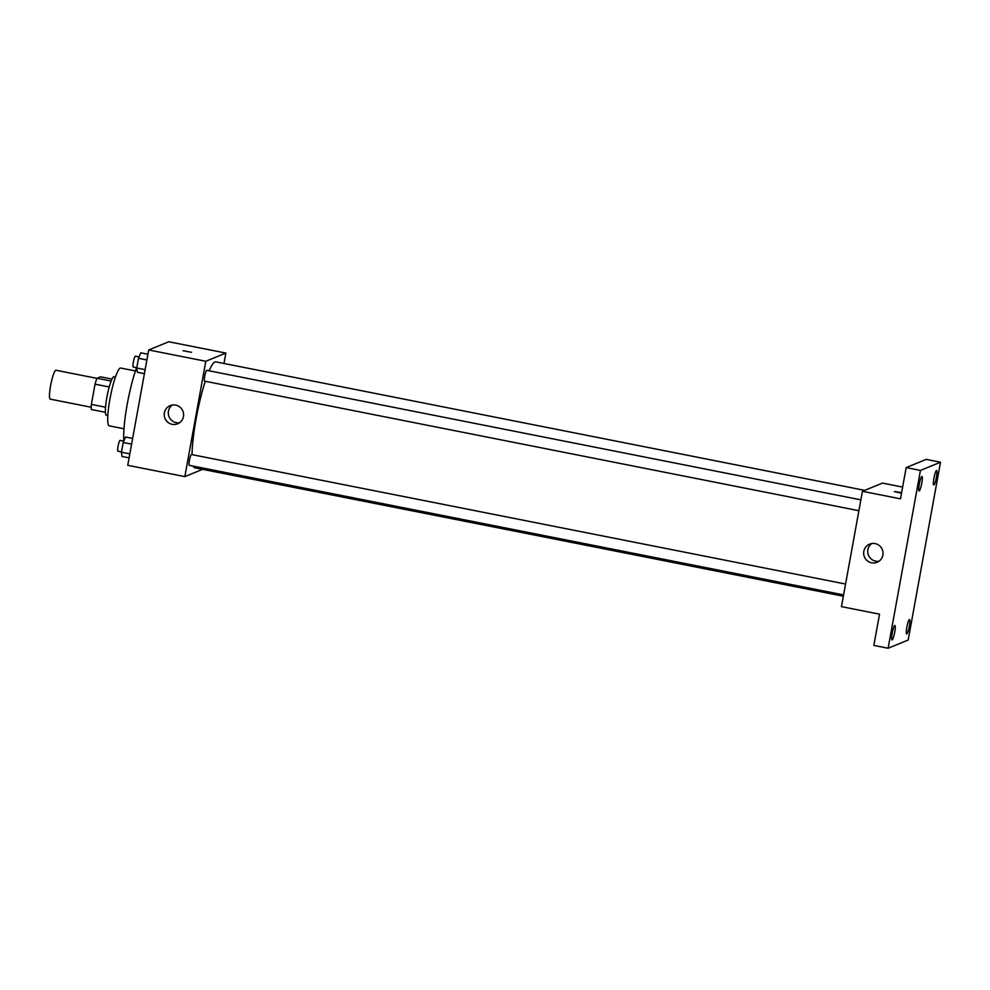 <?xml version="1.0" encoding="UTF-8"?>
<svg xmlns="http://www.w3.org/2000/svg" width="990" height="990" viewBox="0 0 990 990"><rect width="100%" height="100%" fill="white"/><g stroke="black" fill="none" stroke-linecap="round" stroke-linejoin="round"><path stroke-width="1.49" d="M96.958 378.366L55.96 370.248A14.726 2.277 101.2 0 0 50.874 384.244A14.726 2.277 101.2 0 0 50.243 399.131L91.241 407.261M105.522 407.199L91.365 404.39L95.04 384.17A19.008 2.933 101.2 0 1 96.995 378.267L100.522 376.831L111.969 379.096M91.365 404.39A19.008 2.933 101.2 0 0 91.328 409.514L105.398 412.298M107.811 415.54L106.376 415.256A19.639 3.032 -78.8 0 1 107.229 395.406A19.639 3.032 -78.8 0 1 114.011 376.732L115.446 377.017M109.209 386.966L95.04 384.17M111.127 381.063L96.995 378.267M123.985 428.757L109.234 425.836A29.453 4.542 -78.8 0 1 110.496 396.05A29.453 4.542 -78.8 0 1 120.681 368.045L135.42 370.965M123.886 440.884A46.641 7.19 -78.8 0 1 136.571 367.674M202.616 469.347L184.845 476.611L127.747 465.312L148.71 349.965L168.77 341.76L225.869 353.071L223.975 363.479M864.716 490.359L215.845 361.87A54.005 8.328 101.2 0 0 209.138 370.792M205.264 381.274A54.005 8.328 101.2 0 0 192.06 454.645M193.322 466.142A54.005 8.328 101.2 0 0 194.869 467.812L843.356 596.228M184.845 476.611L205.809 361.276L225.869 353.071M860.867 499.851L206.762 370.322A5.519 0.854 101.2 0 0 204.856 375.569A5.519 0.854 101.2 0 0 204.621 381.15A5.519 0.854 101.2 0 0 204.707 381.138M843.591 594.903L189.313 465.35A5.519 0.854 -78.8 0 1 189.498 460.041A5.519 0.854 -78.8 0 1 191.367 454.534A5.519 0.854 -78.8 0 1 191.454 454.521L845.571 584.05M205.809 361.276L148.71 349.965M172.173 424.314A9.813 9.652 67.7 0 1 170.193 405.615A9.813 9.652 67.7 0 1 182.853 411.048A9.813 9.652 67.7 0 1 172.173 424.314M183.063 350.745L191.516 352.292M179.574 422.718A9.813 9.652 67.7 0 1 172.334 405.021M888.129 648.24L920.44 470.423L940.5 462.219L908.189 640.035L888.129 648.24L873.848 645.418L879.528 614.171L841.463 606.635L862.426 491.3L882.486 483.095L902.62 487.08M940.5 462.219L926.232 459.385L906.172 467.602L920.44 470.423M862.426 491.3L900.492 498.836L906.172 467.602M871.608 562.815A9.813 9.652 67.7 0 1 869.641 544.116A9.813 9.652 67.7 0 1 882.288 549.549A9.813 9.652 67.7 0 1 871.608 562.815M894.465 491.547L901.618 492.612L894.465 491.56M901.506 493.218L894.403 491.609M879.009 561.219A9.813 9.652 67.7 0 1 871.769 543.522M921.777 483.219A7.363 1.139 -78.8 0 1 919.104 490.953A7.363 1.139 -78.8 0 1 919.277 484.246A7.363 1.139 -78.8 0 1 921.962 476.512A7.363 1.139 -78.8 0 1 921.777 483.219M894.712 632.202A7.363 1.139 -78.8 0 1 892.027 639.936A7.363 1.139 -78.8 0 1 892.2 633.229A7.363 1.139 -78.8 0 1 894.886 625.494A7.363 1.139 -78.8 0 1 894.712 632.202M909.352 626.212A7.363 1.139 -78.8 0 1 906.667 633.947A7.363 1.139 -78.8 0 1 906.84 627.239A7.363 1.139 -78.8 0 1 909.525 619.505A7.363 1.139 -78.8 0 1 909.352 626.212M936.429 477.229A7.363 1.139 -78.8 0 1 933.743 484.964A7.363 1.139 -78.8 0 1 933.916 478.257A7.363 1.139 -78.8 0 1 936.602 470.522A7.363 1.139 -78.8 0 1 936.429 477.229M129.108 457.863L122.005 456.452L121.424 452.195L123.193 442.493L125.532 437.036L132.635 438.434M129.826 453.865L121.424 452.195M131.596 444.151L123.193 442.493M123.775 441.119L120.087 440.389A5.519 0.854 101.2 0 0 118.181 445.636A5.519 0.854 101.2 0 0 117.946 451.217A5.519 0.854 101.2 0 0 118.033 451.205M144.404 373.663L137.313 372.252L136.731 367.995L138.489 358.293L140.84 352.836L147.931 354.234M145.134 369.666L136.731 367.995M146.891 359.952L138.489 358.293M139.083 356.92L135.383 356.19A5.519 0.854 101.2 0 0 133.477 361.437A5.519 0.854 101.2 0 0 133.242 367.018A5.519 0.854 101.2 0 0 133.328 367.005M155.294 347.267L156.061 346.958M858.899 510.716L204.621 381.15M121.473 451.91L117.946 451.217M136.781 367.711L133.242 367.018"/></g></svg>

